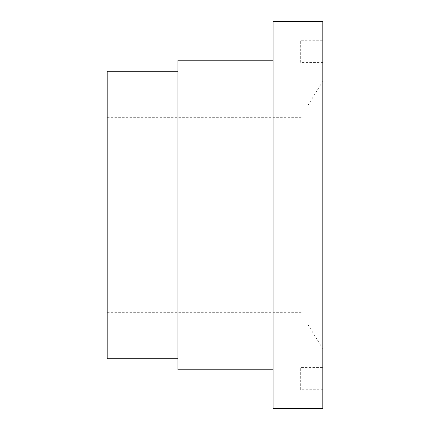 <?xml version="1.0" encoding="UTF-8"?>
<svg xmlns="http://www.w3.org/2000/svg" width="430" height="430" viewBox="0 0 430 430"><rect width="100%" height="100%" fill="white"/><g stroke="black" fill="none" stroke-linecap="round" stroke-linejoin="round"><path stroke-width="0.32" stroke-dasharray="2.15 1.61" d="M307.88 215L307.88 105.533L307.88 215M322.806 21.5L322.806 408.5M107.194 71.256L107.194 358.744M302.903 215L302.903 117.696L302.903 215M177.961 60.2L177.961 369.8M273.05 21.5L273.05 408.5M322.806 62.409L322.806 40.296L300.694 40.296L300.694 62.409L322.806 62.409L322.806 40.296M322.806 389.704L322.806 367.591L300.694 367.591L300.694 389.704L322.806 389.704L322.806 367.591M300.694 389.704L300.694 367.591M300.694 62.409L300.694 40.296M273.05 215L273.05 369.8L273.05 215M177.961 215L177.961 358.744L177.961 215M107.194 215L107.194 117.696L107.194 215M322.806 215L322.806 81.211L322.806 215M307.88 324.467L322.806 348.789M107.194 312.304L302.903 312.304M107.194 117.696L302.903 117.696M307.88 105.533L322.806 81.211"/><path stroke-width="0.64" d="M177.961 358.744L107.194 358.744L107.194 71.256L177.961 71.256M273.05 369.8L177.961 369.8L177.961 60.2L273.05 60.2M322.806 215L322.806 21.5L273.05 21.5L273.05 408.5L322.806 408.5L322.806 215"/></g></svg>
